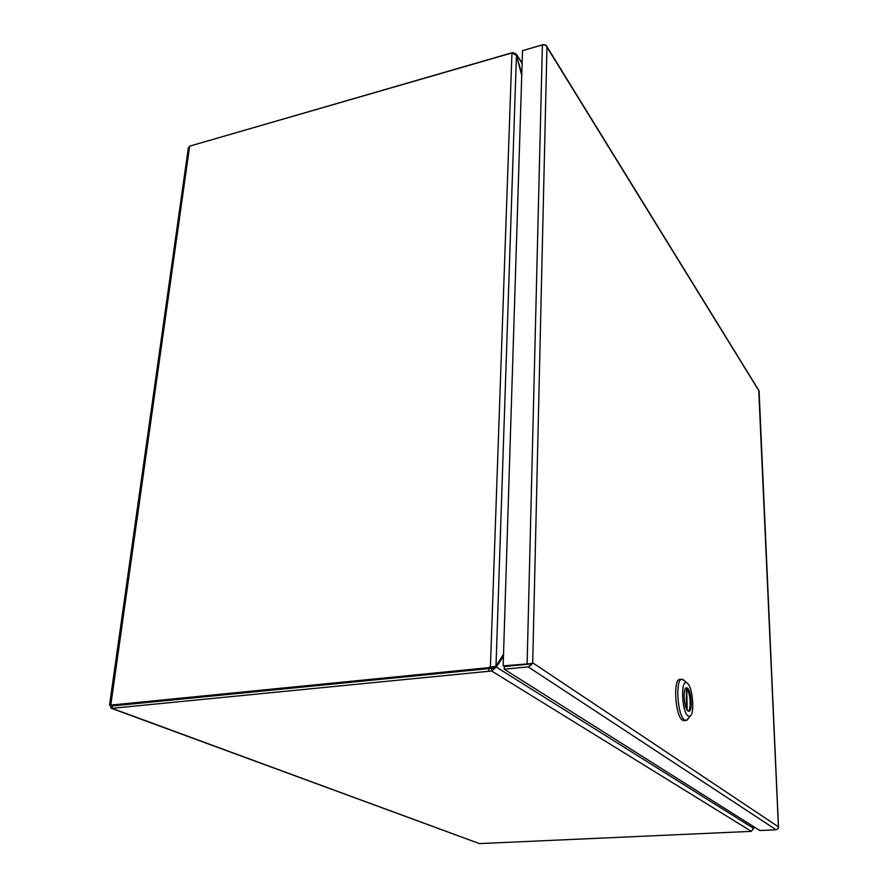 <?xml version="1.0" encoding="UTF-8"?>
<svg xmlns="http://www.w3.org/2000/svg" width="888" height="888" viewBox="0 0 888 888"><rect width="100%" height="100%" fill="white"/><g stroke="black" fill="none" stroke-linecap="round" stroke-linejoin="round"><path stroke-width="1.33" d="M112.243 705.982L112.021 708.324L111.022 708.18L110.378 705.438M111.466 708.335L479.442 843.6L112.021 708.324L491.63 670.995L491.719 668.32L112.354 705.949L110.767 705.361L189.655 146.154L188.312 148.107L109.513 705.216L487.69 667.754L488.877 668.486L112.354 705.949M110.401 705.327L109.513 705.239M190.887 145.799L510.711 53.125M751.359 831.357L753.557 828.382L496.248 667.043L491.63 670.995L751.359 831.357L479.442 843.6M189.655 146.154L511.943 52.958L490.398 667.132L487.69 667.754M513.064 52.936L510.722 52.991M488.877 668.486L491.575 667.854L490.398 667.132L495.992 666.222L516.45 55.345L511.943 52.958M513.086 52.536L516.472 54.346L522.111 63.592M753.601 826.617L753.579 828.893M503.452 656.376L496.248 667.043L491.719 668.32M753.035 826.262L753.557 828.382M491.575 667.854L495.548 666.311M521.789 73.871L516.45 55.322L521.744 75.447M503.529 654.134L495.992 666.222M753.179 826.34L753.49 828.038M494.039 666.655L493.75 667.288M759.04 391.02L546.941 47.108L532.711 662.814L531.457 664.735L530.236 663.991L504.317 666.566L528.449 664.157M523.509 50.383L543.356 44.544L545.765 45.221M531.457 664.735L528.194 666.877L504.24 669.241L504.317 666.566L503.163 665.834L531.113 663.625L532.7 662.814L778.421 826.839L758.729 390.254M504.24 669.241L759.795 830.524L776.145 829.792L778.277 828.482L778.421 826.839L778.465 827.805M528.26 664.18L531.113 663.625M545.998 45.022L546.941 47.108L545.687 45.144L542.402 44.911L522.521 50.672L503.163 665.834M681.94 679.253L679.797 679.442C672.926 678.876 675.18 715.784 682.361 720.101L683.982 720.656L686.135 720.49L684.515 719.935C677.366 715.617 675.091 678.676 681.94 679.253L684.837 681.14M688.045 715.972C681.751 711.998 680.474 679.265 686.679 682.783L687.368 683.205C692.673 686.835 694.938 713.819 690.098 716.172L688.045 715.972M687.934 710.933L688.866 711.255C692.729 711.477 691.463 690.875 687.467 688.178L686.48 687.8C682.617 687.501 683.904 708.402 687.934 710.933M688.311 711.155C691.674 709.501 690.087 690.742 686.391 688.267L686.468 708.857M688.555 718.181L686.135 720.49M687.179 710.089L686.746 688.611L685.969 688M686.746 688.611L686.069 688.666M488.866 668.498L488.777 671.162M528.194 666.877L776.145 829.792M542.402 44.911L527.128 663.436M110.334 705.294L111.366 705.583M516.472 54.346L522.133 63.059M753.679 826.661L753.734 828.249M759.085 391.064L778.499 827.083M546.686 46.22L759.029 390.753M686.679 682.783L682.894 679.409M690.098 716.172L687.046 720.157"/></g></svg>
